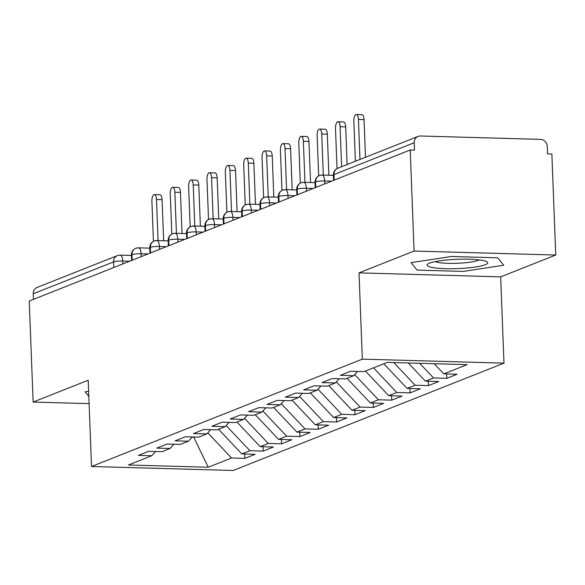 <?xml version="1.0" encoding="UTF-8"?>
<svg xmlns="http://www.w3.org/2000/svg" width="585" height="585" viewBox="0 0 585 585"><rect width="100%" height="100%" fill="white"/><g stroke="black" fill="none" stroke-linecap="round" stroke-linejoin="round"><path stroke-width="0.88" d="M555.75 255.031L414.092 251.045L359.014 272.873L500.672 276.866L555.75 255.031L551.867 153.994L547.575 153.87L547.289 146.491A7.005 6.355 68.4 0 0 540.591 139.391L420.396 136.005A7.005 6.355 68.4 0 0 418.078 136.415A7.005 6.355 68.4 0 0 414.224 142.747L414.502 150.126L410.209 150.009L29.25 301.026L33.133 402.063L89.11 403.635M500.672 276.866L503.985 363.131L233.181 470.486L91.523 466.501L362.327 359.146L503.985 363.131M443.796 373.873L467.115 364.63L387.27 362.386L363.95 371.629L350.649 371.256L340.368 375.329L353.669 375.702L345.596 378.904L332.287 378.532L322.006 382.605L335.315 382.978L327.234 386.18L313.926 385.808L303.644 389.881L316.953 390.261L308.873 393.464L295.564 393.083L285.283 397.164L298.591 397.537L290.511 400.74L277.21 400.367L266.928 404.44L280.23 404.813L272.157 408.016L258.848 407.643L248.566 411.716L261.875 412.096L253.795 415.291L240.486 414.919L230.205 418.999L243.514 419.372L235.433 422.575L222.124 422.195L211.843 426.275L225.152 426.648L217.079 429.851L203.77 429.478L193.489 433.551L206.797 433.924L198.717 437.127L185.408 436.754L175.127 440.827L188.436 441.207L180.355 444.41L167.047 444.03L156.765 448.11L170.074 448.483L161.994 451.686L148.692 451.313L138.411 455.386L151.712 455.759L128.4 465.002L208.238 467.247L231.558 458.004L244.866 458.384L255.148 454.304L241.839 453.931L249.919 450.728L263.221 451.101L273.502 447.028L260.201 446.655L268.274 443.452L281.582 443.825L291.864 439.752L278.555 439.379L286.635 436.176L299.944 436.549L310.226 432.469L296.917 432.096L304.997 428.893L318.306 429.273L328.587 425.193L315.278 424.82L323.359 421.617L336.66 421.99L346.942 417.917L333.64 417.544L341.713 414.341L355.022 414.714L365.303 410.641L351.995 410.26L360.075 407.058L373.384 407.438L383.665 403.358L370.356 402.985L378.436 399.782L391.745 400.155L402.027 396.082L388.718 395.709L396.791 392.506L410.1 392.879L420.381 388.806L407.072 388.433L415.153 385.23L428.461 385.603L438.743 381.522L425.434 381.149L433.514 377.947L446.823 378.327L457.104 374.246L443.796 373.873L434.194 363.702M433.514 377.947L419.679 363.292M425.434 381.149L408.272 362.978M415.153 385.23L393.756 362.568M407.072 388.433L383.789 363.76M353.669 375.702L357.567 371.446M396.791 392.506L373.508 367.841M388.718 395.709L365.428 371.044M335.315 382.978L339.212 378.722M378.436 399.782L354.671 374.612M370.356 402.985L347.066 378.32M316.953 390.261L320.851 386.005M360.075 407.058L336.309 381.888M351.995 410.26L328.711 385.595M298.591 397.537L302.489 393.281M341.713 414.341L317.947 389.171M333.64 417.544L310.35 392.879M280.23 404.813L284.127 400.557M323.359 421.617L299.593 396.447M315.278 424.82L291.988 400.155M261.875 412.096L265.773 407.84M304.997 428.893L281.231 403.723M296.917 432.096L273.626 407.431M243.514 419.372L247.411 415.116M286.635 436.176L262.87 410.999M278.555 439.379L255.272 414.707M225.152 426.648L229.049 422.392M268.274 443.452L244.508 418.282M260.201 446.655L236.91 421.99M206.797 433.924L210.695 429.668M249.919 450.728L226.154 425.558M241.839 453.931L218.549 429.266M188.436 441.207L192.333 436.951M113.753 267.528L113.534 261.941L33.257 293.765L33.477 299.352M33.257 293.765A7.005 6.355 -111.6 0 1 37.118 287.432L117.395 255.608A7.005 6.355 -111.6 0 0 113.534 261.941A7.005 1.075 -2.2 0 1 122.733 261.034L122.843 263.923M193.745 436.988L194.271 437.002M231.558 458.004L207.792 432.834M208.238 467.247L193.752 437.207L192.136 437.163M170.074 448.483L173.972 444.227M414.092 251.045L410.209 150.009M91.523 466.501L88.211 380.228L33.133 402.063M359.014 272.873L362.327 359.146M88.635 391.299L85.154 391.833L88.832 396.396L85.154 391.833L88.635 391.299M417.047 270.102L463.386 271.411L503.729 265.254L497.718 257.802L451.379 256.493L411.036 262.65L417.047 270.102L411.036 262.65L451.379 256.493L497.718 257.802L503.729 265.254L463.386 271.411L417.047 270.102M151.712 455.759L155.61 451.503M244.866 458.384L244.698 454.011M149.797 248.15L138.535 247.835A7.005 2.764 91.6 0 0 138.162 247.886A7.005 6.355 68.4 0 0 136.276 248.142A7.005 6.355 68.4 0 0 135.844 248.296A7.005 6.355 68.4 0 0 131.991 254.629L132.203 260.215M263.221 451.101L263.053 446.735M281.582 443.825L281.414 439.459M299.944 436.549L299.776 432.176M318.306 429.273L318.138 424.9M336.66 421.99L336.492 417.624M355.022 414.714L354.854 410.341M373.384 407.438L373.215 403.065M391.745 400.155L391.577 395.789M410.1 392.879L409.931 388.513M428.461 385.603L428.293 381.23M446.823 378.327L446.655 373.954M168.158 240.874L156.89 240.559A7.005 2.764 91.6 0 0 156.524 240.611A7.005 6.355 68.4 0 0 154.63 240.866A7.005 6.355 68.4 0 0 154.206 241.013A7.005 6.355 68.4 0 0 150.345 247.353L150.564 252.932M186.52 233.598L175.251 233.276A7.005 2.764 91.6 0 0 174.878 233.335A7.005 6.355 68.4 0 0 172.992 233.583A7.005 6.355 68.4 0 0 172.56 233.737A7.005 6.355 68.4 0 0 168.707 240.069L168.919 245.656M204.874 226.322L193.613 226A7.005 2.764 91.6 0 0 193.24 226.051A7.005 6.355 68.4 0 0 191.353 226.307A7.005 6.355 68.4 0 0 190.922 226.461A7.005 6.355 68.4 0 0 187.068 232.793L187.28 238.38M223.236 219.039L211.967 218.724A7.005 2.764 91.6 0 0 211.602 218.775A7.005 6.355 68.4 0 0 209.715 219.031A7.005 6.355 68.4 0 0 209.284 219.178A7.005 6.355 68.4 0 0 205.43 225.517L205.642 231.104M241.598 211.763L230.329 211.448A7.005 2.764 91.6 0 0 229.956 211.499A7.005 6.355 68.4 0 0 228.07 211.755A7.005 6.355 68.4 0 0 227.645 211.902A7.005 6.355 68.4 0 0 223.784 218.234L224.004 223.821M259.952 204.487L248.691 204.165A7.005 2.764 91.6 0 0 248.318 204.216A7.005 6.355 68.4 0 0 246.431 204.472A7.005 6.355 68.4 0 0 246 204.626A7.005 6.355 68.4 0 0 242.146 210.958L242.358 216.545M278.314 197.203L267.052 196.889A7.005 2.764 91.6 0 0 266.68 196.94A7.005 6.355 68.4 0 0 264.793 197.196A7.005 6.355 68.4 0 0 264.361 197.35A7.005 6.355 68.4 0 0 260.508 203.682L260.72 209.269M296.675 189.928L285.407 189.613A7.005 2.764 91.6 0 0 285.041 189.664A7.005 6.355 68.4 0 0 283.147 189.92A7.005 6.355 68.4 0 0 282.723 190.066A7.005 6.355 68.4 0 0 278.862 196.406L279.082 201.986M315.037 182.652L303.769 182.33A7.005 2.764 91.6 0 0 303.396 182.388A7.005 6.355 68.4 0 0 301.509 182.637A7.005 6.355 68.4 0 0 301.078 182.791A7.005 6.355 68.4 0 0 297.224 189.123L297.436 194.71M333.392 175.376L322.13 175.054A7.005 2.764 91.6 0 0 321.757 175.105A7.005 6.355 68.4 0 0 319.871 175.361A7.005 6.355 68.4 0 0 319.439 175.515A7.005 6.355 68.4 0 0 315.586 181.847L315.798 187.434M154.367 194.571L159.946 194.732A5.843 2.303 91.6 0 1 162.074 199.661L156.495 199.5A5.843 2.303 -88.4 0 0 154.367 194.571A5.843 2.303 -88.4 0 0 151.903 201.32L153.445 241.371M162.074 199.661L163.654 240.749M156.495 199.5L158.074 240.589M172.721 187.295L178.301 187.449A5.843 2.303 91.6 0 1 180.436 192.377L174.856 192.224A5.843 2.303 -88.4 0 0 172.721 187.295A5.843 2.303 -88.4 0 0 170.264 194.044L171.8 234.095M180.436 192.377L182.015 233.466M174.856 192.224L176.436 233.313M191.083 180.019L196.662 180.173A5.843 2.303 91.6 0 1 198.798 185.101L193.211 184.948A5.843 2.303 -88.4 0 0 191.083 180.019A5.843 2.303 -88.4 0 0 188.626 186.761L190.162 226.812M198.798 185.101L200.37 226.19M193.211 184.948L194.79 226.037M209.445 172.736L215.024 172.897A5.843 2.303 91.6 0 1 217.152 177.825L211.573 177.665A5.843 2.303 -88.4 0 0 209.445 172.736A5.843 2.303 -88.4 0 0 206.98 179.485L208.523 219.536M217.152 177.825L218.731 218.914M211.573 177.665L213.152 218.753M227.799 165.46L233.386 165.621A5.843 2.303 91.6 0 1 235.514 170.542L229.934 170.389A5.843 2.303 -88.4 0 0 227.799 165.46A5.843 2.303 -88.4 0 0 225.342 172.209L226.885 212.26M235.514 170.542L237.093 211.638M229.934 170.389L231.514 211.477M429.478 263.17A30.369 4.658 177.8 0 0 428.103 263.828A30.369 4.658 177.8 0 0 447.401 268.727A30.369 4.658 177.8 0 0 485.287 264.734A30.369 4.658 177.8 0 0 486.566 261.583A30.369 4.658 177.8 0 0 459.298 259.228A30.369 4.658 177.8 0 0 429.478 263.17M435.24 261.597A22.991 3.525 177.8 0 0 455.971 263.316A22.991 3.525 177.8 0 0 478.347 260.34A22.991 3.525 177.8 0 0 479.283 259.908M246.161 158.184L251.74 158.338A5.843 2.303 91.6 0 1 253.875 163.266L248.296 163.113A5.843 2.303 -88.4 0 0 246.161 158.184A5.843 2.303 -88.4 0 0 243.704 164.933L245.239 204.984M253.875 163.266L255.455 204.355M248.296 163.113L249.868 204.202M264.522 150.908L270.102 151.062A5.843 2.303 91.6 0 1 272.23 155.99L266.65 155.829A5.843 2.303 -88.4 0 0 264.522 150.908A5.843 2.303 -88.4 0 0 262.065 157.65L263.601 197.701M272.23 155.99L273.809 197.079M266.65 155.829L268.23 196.926M282.884 143.625L288.464 143.786A5.843 2.303 91.6 0 1 290.591 148.714L285.012 148.553A5.843 2.303 -88.4 0 0 282.884 143.625A5.843 2.303 -88.4 0 0 280.42 150.374L281.963 190.425M290.591 148.714L292.171 189.803M285.012 148.553L286.591 189.642M301.238 136.349L306.818 136.502A5.843 2.303 91.6 0 1 308.953 141.431L303.374 141.277A5.843 2.303 -88.4 0 0 301.238 136.349A5.843 2.303 -88.4 0 0 298.781 143.098L300.317 183.149M308.953 141.431L310.533 182.52M303.374 141.277L304.953 182.366M319.6 129.073L325.18 129.226A5.843 2.303 91.6 0 1 327.315 134.155L321.728 134.002A5.843 2.303 -88.4 0 0 319.6 129.073A5.843 2.303 -88.4 0 0 317.143 135.815L318.679 175.866M327.315 134.155L328.887 175.244M321.728 134.002L323.308 175.09M337.962 121.79L343.541 121.951A5.843 2.303 91.6 0 1 345.669 126.879L340.09 126.718A5.843 2.303 -88.4 0 0 337.962 121.79A5.843 2.303 -88.4 0 0 335.498 128.539L337.04 168.59M345.669 126.879L347.117 164.539M340.09 126.718L341.625 166.718M356.323 114.514L361.903 114.675A5.843 2.303 91.6 0 1 364.031 119.596L358.451 119.442A5.843 2.303 -88.4 0 0 356.323 114.514A5.843 2.303 -88.4 0 0 353.859 121.263L355.395 161.263M364.031 119.596L365.479 157.263M358.451 119.442L359.987 159.442M414.224 142.747L333.947 174.571L334.159 180.158M418.078 136.415L337.801 168.231A7.005 6.355 68.4 0 0 333.947 174.571A7.005 1.075 -2.2 0 0 333.377 175.017L333.589 180.385M129.651 261.224L122.733 261.034A7.005 2.764 91.6 0 0 120.174 255.118A7.005 7.005 0 0 0 117.395 255.608M135.844 248.296A7.005 7.005 0 0 0 131.428 255.075A7.005 1.075 -2.2 0 1 131.991 254.629A7.005 1.075 -2.2 0 1 141.087 253.751L141.197 256.647M119.713 255.199A7.005 2.764 91.6 0 1 120.174 255.118L131.435 255.433M148.02 253.941L141.087 253.751A7.005 2.764 91.6 0 0 138.535 247.835L136.276 248.142M166.381 246.665L159.449 246.468L159.559 249.371M184.736 239.389L177.811 239.192L177.913 242.095M203.097 232.113L196.165 231.916L196.275 234.812M221.459 224.83L214.527 224.64L214.636 227.536M239.813 217.554L232.888 217.357L232.998 220.26M258.175 210.278L251.25 210.081L251.353 212.977M276.537 202.995L269.605 202.805L269.714 205.701M294.898 195.719L287.966 195.522L288.076 198.425M313.253 188.443L306.328 188.246L306.43 191.149M331.615 181.167L324.682 180.97L324.792 183.865M154.206 241.013A7.005 7.005 0 0 0 149.782 247.799A7.005 1.075 -2.2 0 1 150.345 247.353A7.005 1.075 -2.2 0 1 159.442 246.475A7.005 2.764 91.6 0 0 156.89 240.559L154.63 240.866M172.56 233.737A7.005 7.005 0 0 0 168.144 240.523A7.005 1.075 -2.2 0 1 168.707 240.069A7.005 1.075 -2.2 0 1 177.803 239.199A7.005 2.764 91.6 0 0 175.251 233.276L172.992 233.583M190.922 226.461A7.005 7.005 0 0 0 186.505 233.247A7.005 1.075 -2.2 0 1 187.068 232.793A7.005 1.075 -2.2 0 1 196.165 231.916A7.005 2.764 91.6 0 0 193.613 226L191.353 226.307M209.284 219.178A7.005 7.005 0 0 0 204.86 225.964A7.005 1.075 -2.2 0 1 205.43 225.517A7.005 1.075 -2.2 0 1 214.527 224.64A7.005 2.764 91.6 0 0 211.967 218.724L209.715 219.031M227.645 211.902A7.005 7.005 0 0 0 223.221 218.688A7.005 1.075 -2.2 0 1 223.784 218.234A7.005 1.075 -2.2 0 1 232.881 217.364M246 204.626A7.005 7.005 0 0 0 241.583 211.412A7.005 1.075 -2.2 0 1 242.146 210.958A7.005 1.075 -2.2 0 1 251.243 210.088A7.005 2.764 91.6 0 0 248.691 204.165L246.431 204.472M228.07 211.755L230.329 211.448A7.005 2.764 91.6 0 1 232.888 217.357M264.361 197.35A7.005 7.005 0 0 0 259.945 204.128A7.005 1.075 -2.2 0 1 260.508 203.682A7.005 1.075 -2.2 0 1 269.605 202.805A7.005 2.764 91.6 0 0 267.052 196.889L264.793 197.196M282.723 190.066A7.005 7.005 0 0 0 278.299 196.852A7.005 1.075 -2.2 0 1 278.862 196.406A7.005 1.075 -2.2 0 1 287.966 195.529A7.005 2.764 91.6 0 0 285.407 189.613L283.147 189.92M301.078 182.791A7.005 7.005 0 0 0 296.661 189.577A7.005 1.075 -2.2 0 1 297.224 189.123A7.005 1.075 -2.2 0 1 306.321 188.253A7.005 2.764 91.6 0 0 303.769 182.33L301.509 182.637M319.439 175.515A7.005 7.005 0 0 0 315.022 182.301A7.005 1.075 -2.2 0 1 315.586 181.847A7.005 1.075 -2.2 0 1 324.682 180.97A7.005 2.764 91.6 0 0 322.13 175.054L319.871 175.361M131.428 255.075L131.632 260.442M149.782 247.799L149.987 253.166M168.144 240.523L168.348 245.883M186.505 233.247L186.71 238.607M204.86 225.964L205.072 231.331M223.221 218.688L223.426 224.048M241.583 211.412L241.788 216.772M259.945 204.128L260.149 209.496M278.299 196.852L278.504 202.22M296.661 189.577L296.866 194.937M315.022 182.301L315.227 187.661M337.801 168.231A7.005 7.005 0 0 0 333.377 175.017"/></g></svg>
